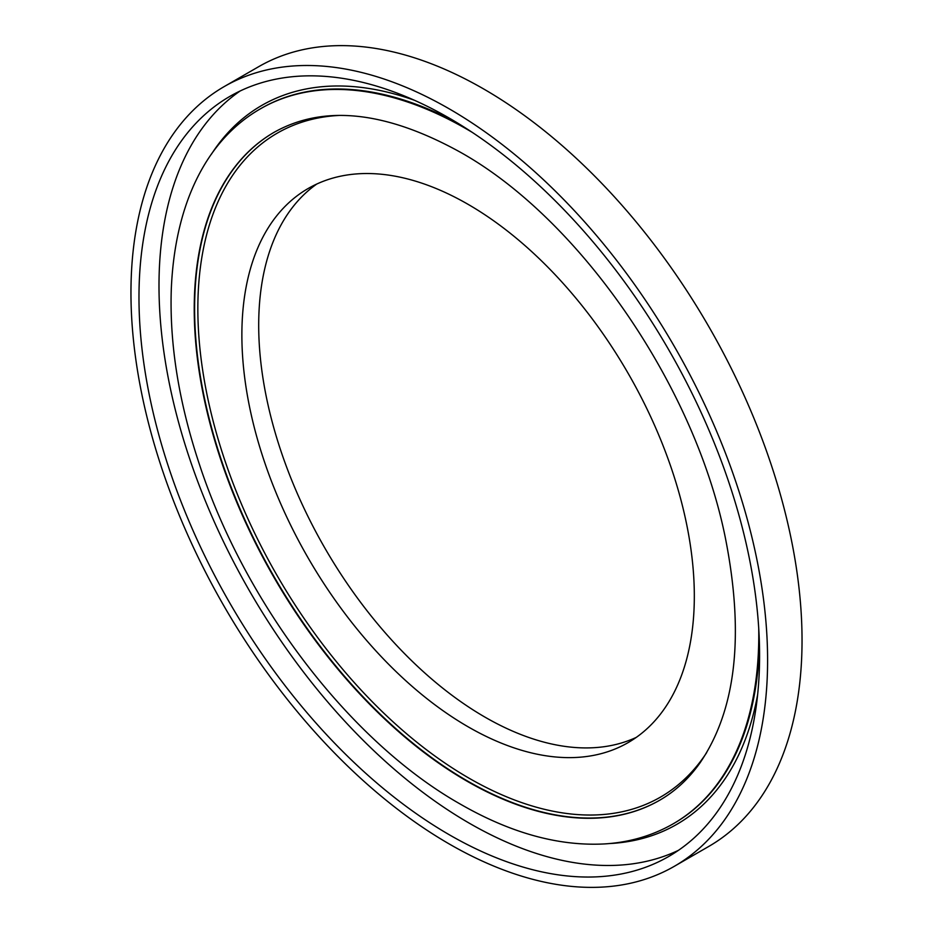<?xml version="1.0" encoding="UTF-8"?>
<svg xmlns="http://www.w3.org/2000/svg" width="933" height="933" viewBox="0 0 933 933"><rect width="100%" height="100%" fill="white"/><g stroke="black" fill="none" stroke-linecap="round" stroke-linejoin="round"><path stroke-width="1.4" d="M449.286 108.881A450.161 259.899 60 0 1 743.368 505.569A450.161 259.899 60 0 1 674.361 866.29A450.161 259.899 60 0 1 449.286 844.003A450.161 259.899 60 0 1 155.193 447.315A450.161 259.899 60 0 1 224.2 86.582A450.161 259.899 60 0 1 449.286 108.881M224.2 86.582L258.639 66.71A450.161 259.899 60 0 1 483.714 88.997A450.161 259.899 60 0 1 777.807 485.685A450.161 259.899 60 0 1 708.8 846.418L674.361 866.29M678.478 850.313A438.837 253.368 60 0 1 469.299 823.198A438.837 253.368 60 0 1 185.399 445.612A438.837 253.368 60 0 1 240.108 91.014M449.286 834.755A438.837 253.368 60 0 1 162.599 448.038A438.837 253.368 60 0 1 229.868 96.391A438.837 253.368 60 0 1 449.286 118.129A438.837 253.368 60 0 1 735.974 504.835A438.837 253.368 60 0 1 668.704 856.482A438.837 253.368 60 0 1 449.286 834.755M468.098 204.35A319.926 184.711 60 0 1 677.101 486.28A319.926 184.711 60 0 1 628.061 742.645A319.926 184.711 60 0 1 468.098 726.795A319.926 184.711 60 0 1 259.094 444.878A319.926 184.711 60 0 1 308.135 188.513A319.926 184.711 60 0 1 468.098 204.35M636.248 737.408A319.926 184.711 60 0 1 484.915 717.092A319.926 184.711 60 0 1 278.267 442.825A319.926 184.711 60 0 1 316.765 184.034M338.866 115.447A383.311 221.308 -120 0 0 206.286 390.997A383.311 221.308 -120 0 0 468.879 778.099A383.311 221.308 -120 0 0 706.701 752.569M659.888 800.117A385.609 222.637 60 0 1 467.281 780.898A385.609 222.637 60 0 1 215.418 441.274A385.609 222.637 60 0 1 274.279 132.206M458.639 123.692A412.794 238.323 -120 0 0 261.31 108.321A412.794 238.323 -120 0 0 260.902 108.543M211.418 154.202A415.057 239.629 60 0 1 414.544 100.321M758.739 628.609A412.794 238.323 60 0 1 673.299 823.757C652.622 835.618 629.728 842.347 604.596 843.922C558.739 846.359 510.584 833.052 460.109 803.989C350.097 741.747 244.843 603.931 199.032 463.223C178.693 401.68 169.444 343.624 171.299 289.078C175.054 200 208.829 138.306 260.505 108.776A412.794 238.323 60 0 1 466.897 129.22A412.794 238.323 60 0 1 472.226 132.358M673.696 823.524A412.794 238.323 -120 0 0 674.092 823.291A412.794 238.323 -120 0 0 759.45 644.715M659.701 800.222A385.609 222.637 60 0 1 466.897 781.119A385.609 222.637 60 0 1 214.987 441.321A385.609 222.637 60 0 1 274.092 132.323C323.728 104.461 385.726 111.05 460.109 152.091C579.428 218.544 694.712 385.609 725.291 537.501C744.651 635.128 736.102 710.445 699.622 763.439C688.426 779.078 675.119 791.336 659.701 800.222M757.643 694.584A415.057 239.629 60 0 1 609.401 843.56M673.299 823.757L674.092 823.291M260.505 108.776L261.31 108.321"/></g></svg>

